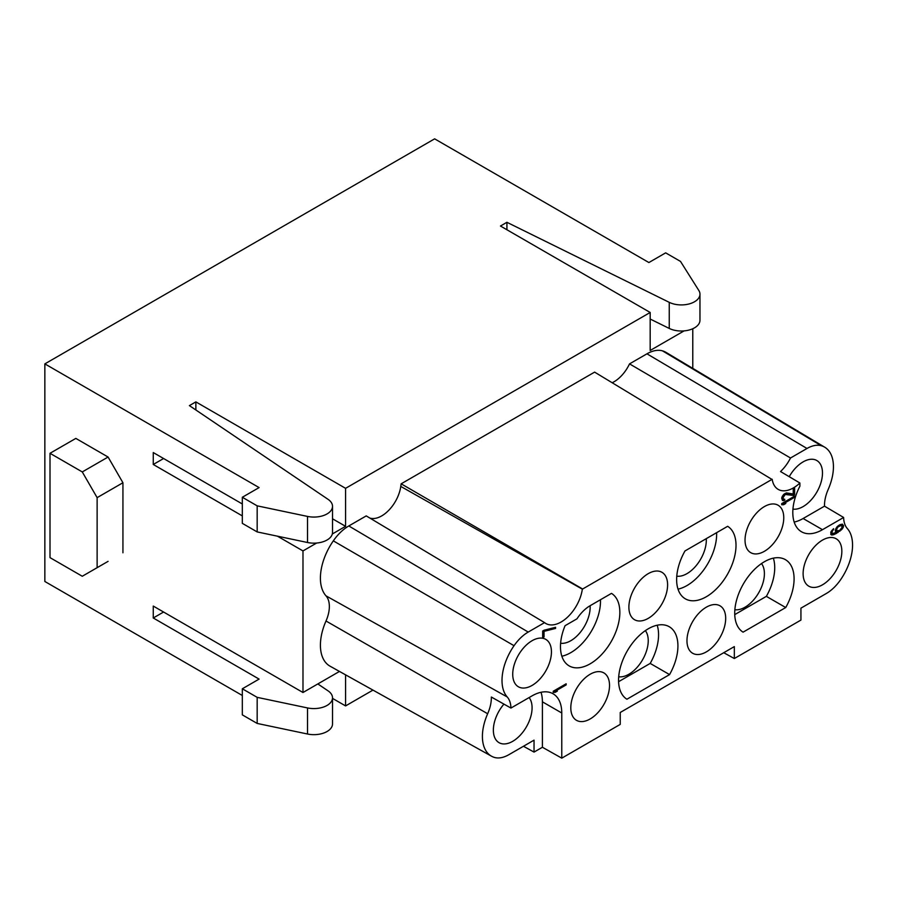 <?xml version="1.0" encoding="UTF-8"?>
<svg xmlns="http://www.w3.org/2000/svg" width="897" height="897" viewBox="0 0 897 897"><rect width="100%" height="100%" fill="white"/><g stroke="black" fill="none" stroke-linecap="round" stroke-linejoin="round"><path stroke-width="1.35" d="M242.325 695.489L44.85 581.48L44.85 363.879L434.63 138.844L648.89 262.541L665.664 252.853L680.509 261.419L698.841 290.493A18.624 10.753 0 0 1 699.963 294.171L699.963 320.251A18.624 10.753 180 0 1 689.131 330.018A18.624 10.753 180 0 1 669.252 328.437L650.179 319.029M512.725 674.241A27.381 15.81 120 0 0 518.388 686.777A27.381 15.81 120 0 0 539.489 679.444A27.381 15.81 120 0 0 551.442 651.895A27.381 15.81 120 0 0 545.768 639.359A27.381 15.81 120 0 0 524.667 646.692A27.381 15.81 120 0 0 512.725 674.241M838.033 526.898L841.33 525.362L842.148 527.313L839.682 530.419L836.935 530.878L836.654 529.174L838.033 526.898L837.35 526.505M772.171 479.29L582.344 589.183L400.78 486.421L401.15 483.819L594.61 372.12L772.216 479.57A30.476 17.592 120 0 0 778.069 489.314A30.476 17.592 120 0 0 799.9 483.012L799.9 486.208A41.98 24.241 120 0 0 801.492 531.764A41.98 24.241 120 0 0 822.482 529.69L803.118 518.511L824.5 506.166A30.139 17.402 120 0 1 828.189 489.448A42.865 24.746 120 0 0 824.735 447.211A42.865 24.746 120 0 0 821.304 445.731L662.434 350.839A45.635 26.349 120 0 1 666.09 352.42L824.735 447.211M561.769 758.156L542.405 747.257L534.04 752.09L534.04 740.16L508.846 754.702A33.738 19.476 120 0 1 494.539 757.46A42.865 24.746 -60 0 1 491.478 756.182A42.865 24.746 -60 0 1 487.654 713.743A30.139 17.402 -60 0 0 491.343 697.025L510.942 708.058L532.078 695.859A41.98 24.241 120 0 1 553.068 693.773A41.98 24.241 120 0 1 561.769 712.992L561.769 758.156L620.231 724.395L620.231 712.476L734.329 646.602L734.329 658.533L800.931 620.074L800.931 608.155L826.35 593.478A33.402 19.285 120 0 0 840.523 579.832A42.529 24.555 120 0 0 847.351 528.58A30.476 17.592 -60 0 1 843.629 517.479L822.482 529.69M510.942 708.058A30.476 17.592 120 0 0 507.22 696.958A42.529 24.555 -60 0 1 514.037 645.705A33.402 19.285 -60 0 1 528.21 632.071L544.569 622.619A30.476 17.592 -60 0 0 545.746 623.437A30.476 17.592 -60 0 0 567.509 617.192A30.476 17.592 -60 0 0 582.344 589.183M793.228 495.458L794.607 494.662L794.607 487.957L793.228 488.753L793.228 493.967L786.366 492.902L783.619 494.482L781.702 498.205L782.52 500.515L784.718 500.178L784.718 499.248L783.35 499.113L783.07 497.6L785.267 494.46L793.228 495.458L791.939 494.707L793.318 493.911L793.318 488.697M794.607 496.153L781.702 503.598L781.702 504.719L783.619 504.731L785.817 503.464L783.9 503.452L794.607 497.274L794.607 496.153M544.042 630.232L542.663 631.028L542.663 637.733L544.042 636.937L544.042 631.353L555.568 628.416L555.568 627.306L544.042 630.232M837.204 526.629L835.286 530.161L835.556 531.865L836.654 532.347L832.259 533.58L831.99 532.056L833.638 528.681L830.891 531.943L830.891 534.556L832.808 534.937L836.105 533.592L842.418 528.826L843.516 526.337L842.418 524.173L839.951 524.667L837.204 526.629M566.153 683.783L553.247 691.239L553.247 692.349L555.176 692.361L557.362 691.094L555.445 691.082L566.153 684.904L566.153 683.783M611.485 593.377L590.159 605.688A29.209 16.864 120 0 0 576.962 618.829L565.076 625.68A41.98 24.241 120 0 0 569.169 665.899A41.98 24.241 120 0 0 610.98 641.949A41.98 24.241 120 0 0 611.485 593.377M727.646 526.315L684.994 550.937A41.98 24.241 120 0 0 685.33 598.826A41.98 24.241 120 0 0 727.142 574.887A41.98 24.241 120 0 0 727.646 526.315M669.566 674.6A41.98 24.241 120 0 0 669.229 626.711A41.98 24.241 120 0 0 627.418 650.661A41.98 24.241 120 0 0 626.913 699.223L669.566 674.6L650.202 663.421A41.98 24.241 120 0 0 657.187 625.22M785.727 607.538A41.98 24.241 120 0 0 785.391 559.65A41.98 24.241 120 0 0 743.579 583.599A41.98 24.241 120 0 0 743.075 632.161L785.727 607.538L766.363 596.359A41.98 24.241 120 0 0 773.349 558.158M628.887 607.179A27.381 15.81 120 0 0 634.549 619.715A27.381 15.81 120 0 0 655.651 612.382A27.381 15.81 120 0 0 667.603 584.822A27.381 15.81 120 0 0 661.93 572.297A27.381 15.81 120 0 0 640.828 579.63A27.381 15.81 120 0 0 628.887 607.179M745.037 540.117A27.381 15.81 120 0 0 750.711 552.653A27.381 15.81 120 0 0 771.812 545.32A27.381 15.81 120 0 0 783.765 517.76A27.381 15.81 120 0 0 778.091 505.224A27.381 15.81 120 0 0 756.99 512.568A27.381 15.81 120 0 0 745.037 540.117M803.118 573.654A27.381 15.81 120 0 0 808.791 586.178A27.381 15.81 120 0 0 829.893 578.845A27.381 15.81 120 0 0 841.846 551.296A27.381 15.81 120 0 0 836.172 538.761A27.381 15.81 120 0 0 815.07 546.094A27.381 15.81 120 0 0 803.118 573.654M686.967 640.716A27.381 15.81 120 0 0 692.63 653.251A27.381 15.81 120 0 0 713.732 645.918A27.381 15.81 120 0 0 725.684 618.358A27.381 15.81 120 0 0 720.011 605.823A27.381 15.81 120 0 0 698.909 613.167A27.381 15.81 120 0 0 686.967 640.716M570.806 707.778A27.381 15.81 120 0 0 576.468 720.313A27.381 15.81 120 0 0 597.57 712.98A27.381 15.81 120 0 0 609.523 685.42A27.381 15.81 120 0 0 603.849 672.896A27.381 15.81 120 0 0 582.747 680.229A27.381 15.81 120 0 0 570.806 707.778M794.607 494.662L793.318 493.911M786.366 494.202L785.077 493.451L791.939 494.707M785.267 494.46L784.348 493.933M784.718 494.785L783.877 494.292M783.9 495.626L783.081 495.155M783.35 496.501L782.453 495.985M783.07 497.6L781.971 496.96M783.07 498.34L781.825 497.622M783.35 499.113L781.814 497.678M784.718 500.178L783.429 499.147M783.619 500.627L782.33 499.887L783.429 499.438M781.702 503.979L783.574 503.262M543.896 630.311L554.279 627.631M542.663 636.242L542.752 630.983M842.126 525.978L842.07 524.196M836.172 532.067L837.63 531.136M830.779 534.242L832.786 533.805M832.259 533.58L830.745 532.504L831.99 533.177M836.935 530.878L835.645 530.138L836.654 530.486M553.247 691.609L555.12 690.903M794.607 497.274L793.632 496.714M783.9 503.452L782.924 502.892M783.619 504.731L782.33 503.979M555.568 628.416L554.279 627.676M544.042 631.353L543.066 630.793M544.042 636.937L542.752 636.197M838.852 526.236L838.146 525.821M837.484 527.582L836.766 527.178M836.935 528.456L836.172 528.019M836.654 529.174L835.791 528.681M840.5 525.463L839.536 524.913M839.682 525.754L838.874 525.294M843.516 525.395L842.227 524.655M843.516 526.337L842.227 525.586M843.247 527.425L842.148 526.786M842.418 528.826L841.655 528.378M841.33 530.026L840.624 529.622M839.951 531.192L839.144 530.721M838.033 532.482L836.733 531.742M836.105 533.592L835.208 533.076M834.188 534.511L832.943 533.805M832.808 534.937L831.519 534.197M831.71 535.016L830.88 534.534M833.638 529.622L832.965 529.23M832.808 530.463L832.136 530.082M832.259 531.338L831.497 530.901M831.99 532.056L831.115 531.562M836.654 532.347L835.488 531.674M566.153 684.904L565.188 684.344M555.445 691.082L554.481 690.522M555.176 692.361L553.875 691.621M561.858 656.212A41.98 24.241 120 0 0 600.463 599.745M560.614 643.25A27.381 15.81 120 0 0 580.224 632.441A27.381 15.81 120 0 0 590.159 607.179A27.381 15.81 120 0 0 590.114 605.71M678.02 589.138A41.98 24.241 120 0 0 716.625 532.683M676.775 576.188A27.381 15.81 120 0 0 696.386 565.379A27.381 15.81 120 0 0 706.32 540.117A27.381 15.81 120 0 0 706.275 538.649M618.582 681.686L650.202 663.421M618.695 676.787A27.381 15.81 120 0 0 638.305 665.978A27.381 15.81 120 0 0 648.239 640.716A27.381 15.81 120 0 0 645.347 630.625M734.744 614.613L766.363 596.359M734.856 609.725A27.381 15.81 120 0 0 754.467 598.916A27.381 15.81 120 0 0 764.401 573.654A27.381 15.81 120 0 0 761.508 563.563M799.9 483.012L780.536 471.542A30.139 17.402 120 0 0 790.515 457.997L806.997 448.478A33.738 19.476 -60 0 1 821.304 445.731M612.191 382.739A27.381 15.81 120 0 0 629.526 363.879L790.515 457.997M794.181 522.076A41.98 24.241 120 0 0 803.118 518.511M792.937 509.126A27.381 15.81 120 0 0 812.547 498.317A27.381 15.81 120 0 0 822.482 473.055A27.381 15.81 120 0 0 816.808 460.52A27.381 15.81 120 0 0 789.225 476.688M542.405 747.257L542.405 701.824A41.98 24.241 120 0 0 541.026 692.282M503.935 704.111A27.381 15.81 120 0 0 493.361 730.136A27.381 15.81 120 0 0 499.035 742.671A27.381 15.81 120 0 0 520.125 735.338A27.381 15.81 120 0 0 532.078 707.778A27.381 15.81 120 0 0 529.095 697.574M843.629 517.479L824.5 506.166M806.997 448.478L646.95 353.822A36.508 21.08 -60 0 1 662.434 350.839M646.95 353.822L629.526 363.879M345.58 674.836L345.58 705.917L372.961 690.107M316.652 543.033L302.984 550.926L302.984 692.506L339.47 671.438M332.305 533.995L345.58 526.326L332.518 518.791M684.097 330.892L650.179 350.469L650.179 312.47L345.58 488.327L345.58 526.326M692.776 368.364L692.776 328.739M400.78 486.421A27.381 15.81 -60 0 1 369.822 518.051M528.21 632.071L348.81 525.956L366.234 515.898L544.569 622.619M348.81 525.956A36.508 21.08 120 0 0 333.314 540.857A45.635 26.349 -60 0 0 326.003 595.855A27.381 15.81 -60 0 1 326.003 621.004L487.654 713.743M491.478 756.182L330.062 666.191A45.635 26.349 -60 0 1 326.003 621.004M401.15 483.819L582.388 588.858M523.456 746.27L534.04 752.09M723.744 652.713L734.329 658.533M163.59 612.023L153.264 617.988L259.098 679.096L242.325 688.784L242.325 714.864L257.17 723.431L307.525 734.015A18.624 10.753 0 0 0 332.518 723.913L332.518 697.832A18.624 10.753 180 0 1 307.525 707.935L307.525 734.015M345.58 705.917L332.518 698.382M242.325 503.979L153.264 452.559L153.264 464.478L242.325 515.898M302.984 550.926L277.453 536.182M302.984 692.506L153.264 606.069L153.264 617.988M44.85 363.879L259.098 487.587L242.325 497.263L242.325 523.355L257.17 531.921L257.17 505.841L242.325 497.263M108.089 561.354L82.277 576.255L50.008 557.631L50.008 453.299L82.277 471.934L108.089 457.033L122.934 482.743L122.934 552.787M50.008 453.299L75.83 438.398L108.089 457.033M122.934 482.743L97.123 497.644L82.277 471.934M97.123 497.644L97.123 567.689M345.58 488.327L195.86 401.89L195.86 409.974M332.518 506.323A18.624 10.753 180 0 1 307.525 516.425L307.525 542.506A18.624 10.753 0 0 0 332.518 532.403L332.518 506.323A18.624 10.753 180 0 0 328.055 499.337L189.402 405.612L195.86 401.89M307.525 516.425L257.17 505.841M506.917 229.755L506.917 222.299L669.252 302.345A18.624 10.753 0 0 0 689.131 303.937A18.624 10.753 0 0 0 699.963 294.171M506.917 222.299L500.459 226.033L650.179 312.47M163.59 458.524L153.264 464.478M307.525 542.506L257.17 531.921M317.83 683.94L328.055 690.847A18.624 10.753 180 0 1 332.518 697.832M242.325 688.784L257.17 697.35L257.17 723.431M257.17 697.35L307.525 707.935M514.037 645.705L333.314 540.857M326.003 595.855L507.22 696.958M561.769 712.992L542.405 701.824M669.252 302.345L669.252 328.437"/></g></svg>
